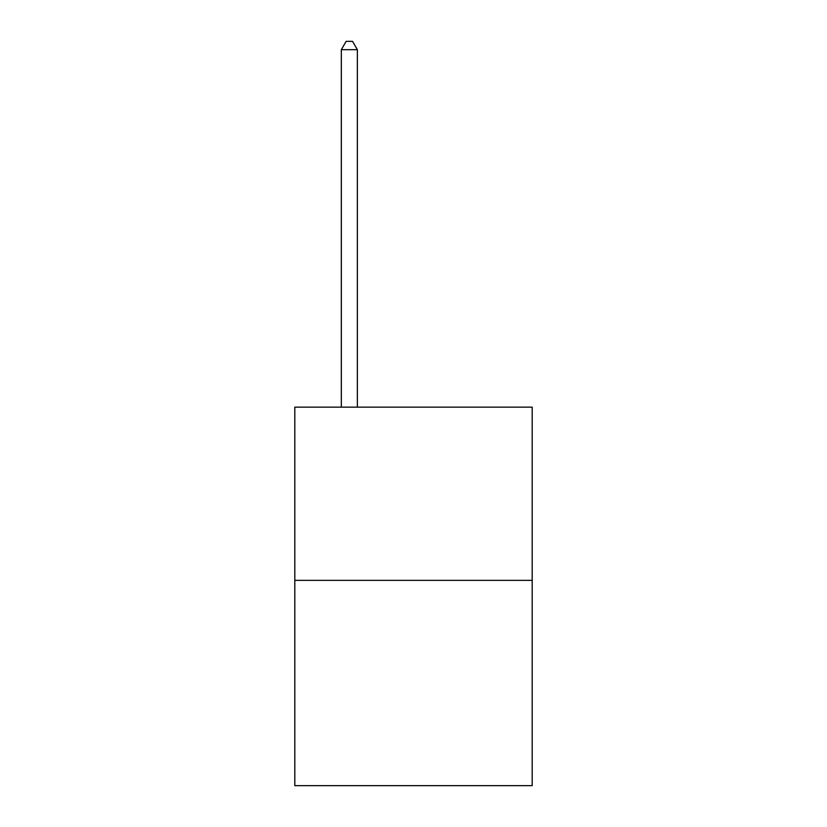 <?xml version="1.0" encoding="UTF-8"?>
<svg xmlns="http://www.w3.org/2000/svg" width="827" height="827" viewBox="0 0 827 827"><rect width="100%" height="100%" fill="white"/><g stroke="black" fill="none" stroke-linecap="round" stroke-linejoin="round"><path stroke-width="1.24" d="M532.185 580.358L532.185 407.153L294.815 407.153L294.815 785.65L532.185 785.65L532.185 580.358L294.815 580.358M357.367 407.153L357.367 49.692L341.324 49.692L341.324 407.153M341.324 49.692L346.141 41.35L352.55 41.35L357.367 49.692"/></g></svg>
